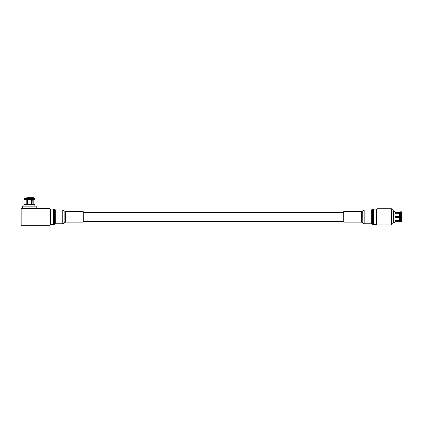 <?xml version="1.0" encoding="UTF-8"?>
<svg xmlns="http://www.w3.org/2000/svg" width="423" height="423" viewBox="0 0 423 423"><rect width="100%" height="100%" fill="white"/><g stroke="black" fill="none" stroke-linecap="round" stroke-linejoin="round"><path stroke-width="0.63" d="M27.294 199.207L27.294 198.313L27.315 199.296L31.498 199.296L31.202 199.894L27.611 199.894L27.315 199.296L27.611 204.33L26.792 204.33L26.792 199.894L24.999 199.894L24.999 204.33M30.8 197.678L27.611 197.678L30.8 197.678M27.527 197.7L27.294 198.313L31.519 198.313L31.202 197.678M26.792 199.894L26.469 198.313L27.188 197.678L27.188 204.33L27.611 204.33M31.202 204.33L31.625 204.33L31.202 204.33L31.625 204.33L31.625 197.678L33.814 197.678L32.021 197.678L32.338 198.313L32.021 204.33L31.202 204.33L31.519 198.313M34.887 206.165L34.887 204.584L23.926 204.584L23.926 206.165M33.814 204.33L33.814 199.894L32.021 199.894M34.416 199.296L33.814 199.894L34.453 199.207L32.322 199.296M34.427 198.138L33.814 197.678M24.999 199.894L24.36 199.207L24.36 198.313L24.36 199.207L24.999 199.894M26.792 197.678L27.188 197.678M24.999 197.678L24.36 198.313L26.469 198.313M31.625 197.678L32.021 197.678M32.338 199.207L34.453 199.207L34.453 198.313L32.338 198.313M36.193 208.407L36.193 206.165L22.62 206.165L22.62 208.407M21.15 208.407L49.977 208.407L49.977 225.322L21.15 225.322L21.15 208.407M395.071 221.298L399.635 221.298L399.635 220.922L395.198 220.922L395.198 220.446L399.635 220.446L399.635 217.343L395.198 217.343L395.198 216.391L401.85 216.391L401.85 213.282L401.216 212.732L400.317 212.732L399.635 213.282L395.198 213.282L395.198 212.811L399.635 212.811L400.227 211.833L401.216 211.796A0.635 0.635 0 0 1 401.85 212.431L401.85 212.811L401.216 212.256L401.85 212.811L401.85 212.431M401.39 212.277L400.227 212.288L400.227 211.833M399.635 220.446L400.317 220.996L401.216 220.996L401.85 220.446L401.85 217.343L396.589 217.184L396.589 216.55L401.85 216.391L401.85 213.975L401.85 216.391L401.216 216.391L401.216 212.732M400.317 212.732L400.317 216.391L400.227 212.764M399.635 221.298L400.227 221.895L400.317 221.472L400.317 221.932L401.216 221.932L401.216 221.472L400.317 221.472L401.216 221.472L401.85 220.922L401.85 217.343L399.635 217.343M399.635 213.282L399.635 216.391M399.635 212.431L395.071 212.431M395.198 212.811L395.198 213.282M401.85 213.975L401.85 212.811M399.635 212.811L400.227 212.288M401.85 217.343L401.216 217.343L401.216 220.996M400.317 220.996L400.317 217.343L400.227 220.965M395.198 220.446L395.198 220.922M400.227 221.441L399.635 220.922M393.485 222.345L395.071 222.345L395.071 211.384L393.485 211.384M401.216 217.184L396.589 217.184L396.589 216.55L401.216 216.55M391.407 224.967L393.485 222.884L393.485 210.844L391.407 208.766L391.407 224.967L376.888 224.967L376.888 208.766L391.407 208.766M376.391 209.729L376.888 209.729M376.888 224.005L376.391 224.005M373.493 224.639L376.391 224.639L376.391 209.089L373.493 209.089L372.414 209.507L372.414 224.227L373.493 224.639L373.493 209.089M343.725 222.112L343.725 211.616L361.379 211.616L361.379 222.112L343.725 222.112M53.472 224.639L53.472 209.089L50.575 209.089L50.575 224.639L53.472 224.639L54.551 224.227L54.551 209.507L54.551 224.227M83.241 211.653L83.241 222.112L65.586 222.112L65.586 211.616L83.241 211.653M26.49 199.296L24.397 199.296M31.498 199.296L27.315 199.296M24.36 199.207L26.469 199.207M401.216 211.796L401.216 212.256M400.317 211.796L400.317 212.256M372.414 224.227L372.34 209.57L371.262 209.988L364.182 209.988L362.807 210.76L362.807 222.969L364.182 223.746L364.182 209.988M372.34 224.158L371.262 223.746L371.262 209.988M362.807 222.969L362.754 210.844L361.379 211.616M54.625 209.57L55.704 209.988L55.704 223.746L62.784 223.746L64.159 222.969L64.159 210.76L64.159 222.969M55.704 209.988L62.784 209.988L62.784 223.746M83.241 221.372L343.725 221.372M83.241 212.362L343.725 212.362M50.575 223.518L49.977 223.518M50.575 210.215L49.977 210.215M401.216 221.932L401.85 221.298M371.262 223.746L364.182 223.746M362.754 222.889L361.379 222.112M64.211 210.844L65.586 211.616M64.211 222.889L65.586 222.112M62.784 209.988L64.159 210.76M54.625 224.158L55.704 223.746M53.472 209.089L54.551 209.507"/></g></svg>
